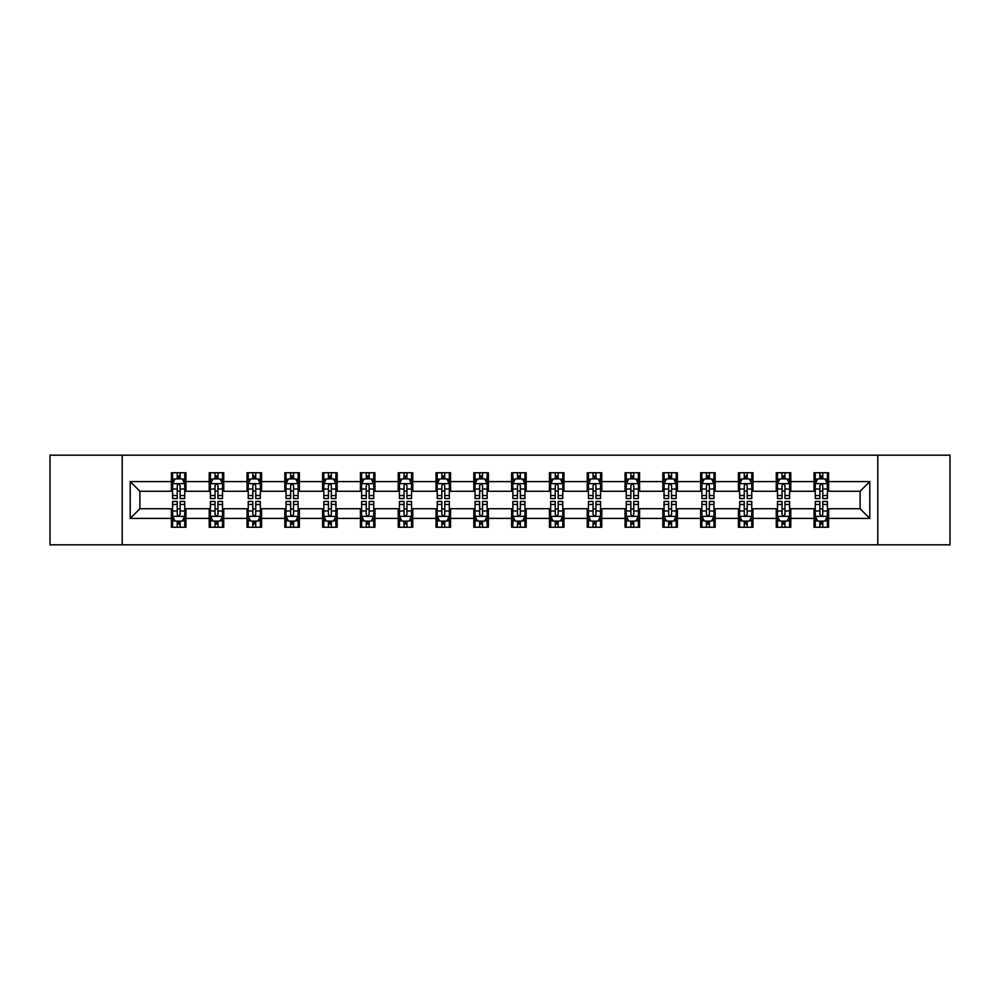 <?xml version="1.0" encoding="UTF-8"?>
<svg xmlns="http://www.w3.org/2000/svg" width="1000" height="1000" viewBox="0 0 1000 1000"><rect width="100%" height="100%" fill="white"/><g stroke="black" fill="none" stroke-linecap="round" stroke-linejoin="round"><path stroke-width="1.5" d="M877.788 544.825L950 544.825L950 455.175L877.788 455.175L877.788 544.825L122.212 544.825L122.212 455.175L50 455.175L50 544.825L122.212 544.825M877.788 455.175L122.212 455.175M828.6 481.587L828.6 472.738L814.05 472.738L814.05 481.587L790.788 481.587L790.788 472.738L776.25 472.738L776.25 481.587L752.987 481.587L752.987 472.738L738.45 472.738L738.45 481.587L715.188 481.587L715.188 472.738L700.65 472.738L700.65 481.587L677.387 481.587L677.387 472.738L662.837 472.738L662.837 481.587L639.575 481.587L639.575 472.738L625.037 472.738L625.037 481.587L601.775 481.587L601.775 472.738L587.238 472.738L587.238 481.587L563.975 481.587L563.975 472.738L549.438 472.738L549.438 481.587L526.175 481.587L526.175 472.738L511.637 472.738L511.637 481.587L488.363 481.587L488.363 472.738L473.825 472.738L473.825 481.587L450.562 481.587L450.562 472.738L436.025 472.738L436.025 481.587L412.762 481.587L412.762 472.738L398.225 472.738L398.225 481.587L374.963 481.587L374.963 472.738L360.425 472.738L360.425 481.587L337.163 481.587L337.163 472.738L322.612 472.738L322.612 481.587L299.35 481.587L299.35 472.738L284.812 472.738L284.812 481.587L261.55 481.587L261.55 472.738L247.013 472.738L247.013 481.587L223.75 481.587L223.75 472.738L209.213 472.738L209.213 481.587L185.95 481.587L185.95 472.738L171.4 472.738L171.4 481.587L130.213 481.587L130.213 518.413L139.9 508.725L171.4 508.725L171.4 527.263L185.95 527.263L185.95 508.725L209.213 508.725L209.213 527.263L223.75 527.263L223.75 508.725L247.013 508.725L247.013 527.263L261.55 527.263L261.55 508.725L284.812 508.725L284.812 527.263L299.35 527.263L299.35 508.725L322.612 508.725L322.612 527.263L337.163 527.263L337.163 508.725L360.425 508.725L360.425 527.263L374.963 527.263L374.963 508.725L398.225 508.725L398.225 527.263L412.762 527.263L412.762 508.725L436.025 508.725L436.025 527.263L450.562 527.263L450.562 508.725L473.825 508.725L473.825 527.263L488.363 527.263L488.363 508.725L511.637 508.725L511.637 527.263L526.175 527.263L526.175 508.725L549.438 508.725L549.438 527.263L563.975 527.263L563.975 508.725L587.238 508.725L587.238 527.263L601.775 527.263L601.775 508.725L625.037 508.725L625.037 527.263L639.575 527.263L639.575 508.725L662.837 508.725L662.837 527.263L677.387 527.263L677.387 508.725L700.65 508.725L700.65 527.263L715.188 527.263L715.188 508.725L738.45 508.725L738.45 527.263L752.987 527.263L752.987 508.725L776.25 508.725L776.25 527.263L790.788 527.263L790.788 508.725L814.05 508.725L814.05 527.263L828.6 527.263L828.6 508.725L860.1 508.725L860.1 491.275L828.6 491.275L828.6 481.587L869.788 481.587L869.788 518.413L828.6 518.413M814.05 518.413L790.788 518.413M776.25 518.413L752.987 518.413M738.45 518.413L715.188 518.413M700.65 518.413L677.387 518.413M662.837 518.413L639.575 518.413M625.037 518.413L601.775 518.413M587.238 518.413L563.975 518.413M549.438 518.413L526.175 518.413M511.637 518.413L488.363 518.413M473.825 518.413L450.562 518.413M436.025 518.413L412.762 518.413M398.225 518.413L374.963 518.413M360.425 518.413L337.163 518.413M322.612 518.413L299.35 518.413M284.812 518.413L261.55 518.413M247.013 518.413L223.75 518.413M209.213 518.413L185.95 518.413M171.4 518.413L130.213 518.413M814.05 481.587L814.05 491.275L790.788 491.275L790.788 481.587M776.25 481.587L776.25 491.275L752.987 491.275L752.987 481.587M738.45 481.587L738.45 491.275L715.188 491.275L715.188 481.587M700.65 481.587L700.65 491.275L677.387 491.275L677.387 481.587M662.837 481.587L662.837 491.275L639.575 491.275L639.575 481.587M625.037 481.587L625.037 491.275L601.775 491.275L601.775 481.587M587.238 481.587L587.238 491.275L563.975 491.275L563.975 481.587M549.438 481.587L549.438 491.275L526.175 491.275L526.175 481.587M511.637 481.587L511.637 491.275L488.363 491.275L488.363 481.587M473.825 481.587L473.825 491.275L450.562 491.275L450.562 481.587M436.025 481.587L436.025 491.275L412.762 491.275L412.762 481.587M398.225 481.587L398.225 491.275L374.963 491.275L374.963 481.587M360.425 481.587L360.425 491.275L337.163 491.275L337.163 481.587M322.612 481.587L322.612 491.275L299.35 491.275L299.35 481.587M284.812 481.587L284.812 491.275L261.55 491.275L261.55 481.587M247.013 481.587L247.013 491.275L223.75 491.275L223.75 481.587M209.213 481.587L209.213 491.275L185.95 491.275L185.95 481.587M171.4 481.587L171.4 491.275L139.9 491.275L130.213 481.587M139.9 491.275L139.9 508.725M869.788 518.413L860.1 508.725M860.1 491.275L869.788 481.587M171.4 478.8L172.613 478.8M177.225 478.8L180.125 478.8M184.737 478.8L185.95 478.8M171.4 491.037L172.613 491.037M177.225 491.037L180.125 491.037M184.737 491.037L185.95 491.037M171.4 508.963L172.613 508.963M177.225 508.963L180.125 508.963M184.737 508.963L185.95 508.963M171.4 521.2L172.613 521.2M177.225 521.2L180.125 521.2M184.737 521.2L185.95 521.2M209.213 508.963L210.425 508.963M215.025 508.963L217.938 508.963M222.537 508.963L223.75 508.963M209.213 521.2L210.425 521.2M215.025 521.2L217.938 521.2M222.537 521.2L223.75 521.2M209.213 478.8L210.425 478.8M215.025 478.8L217.938 478.8M222.537 478.8L223.75 478.8M209.213 491.037L210.425 491.037M215.025 491.037L217.938 491.037M222.537 491.037L223.75 491.037M247.013 508.963L248.225 508.963M252.825 508.963L255.738 508.963M260.338 508.963L261.55 508.963M247.013 521.2L248.225 521.2M252.825 521.2L255.738 521.2M260.338 521.2L261.55 521.2M247.013 478.8L248.225 478.8M252.825 478.8L255.738 478.8M260.338 478.8L261.55 478.8M247.013 491.037L248.225 491.037M252.825 491.037L255.738 491.037M260.338 491.037L261.55 491.037M284.812 508.963L286.025 508.963M290.625 508.963L293.538 508.963M298.137 508.963L299.35 508.963M284.812 521.2L286.025 521.2M290.625 521.2L293.538 521.2M298.137 521.2L299.35 521.2M284.812 478.8L286.025 478.8M290.625 478.8L293.538 478.8M298.137 478.8L299.35 478.8M284.812 491.037L286.025 491.037M290.625 491.037L293.538 491.037M298.137 491.037L299.35 491.037M322.612 508.963L323.825 508.963M328.438 508.963L331.337 508.963M335.95 508.963L337.163 508.963M322.612 521.2L323.825 521.2M328.438 521.2L331.337 521.2M335.95 521.2L337.163 521.2M322.612 478.8L323.825 478.8M328.438 478.8L331.337 478.8M335.95 478.8L337.163 478.8M322.612 491.037L323.825 491.037M328.438 491.037L331.337 491.037M335.95 491.037L337.163 491.037M360.425 508.963L361.637 508.963M366.238 508.963L369.15 508.963M373.75 508.963L374.963 508.963M360.425 521.2L361.637 521.2M366.238 521.2L369.15 521.2M373.75 521.2L374.963 521.2M360.425 478.8L361.637 478.8M366.238 478.8L369.15 478.8M373.75 478.8L374.963 478.8M360.425 491.037L361.637 491.037M366.238 491.037L369.15 491.037M373.75 491.037L374.963 491.037M398.225 508.963L399.438 508.963M404.038 508.963L406.95 508.963M411.55 508.963L412.762 508.963M398.225 521.2L399.438 521.2M404.038 521.2L406.95 521.2M411.55 521.2L412.762 521.2M398.225 478.8L399.438 478.8M404.038 478.8L406.95 478.8M411.55 478.8L412.762 478.8M398.225 491.037L399.438 491.037M404.038 491.037L406.95 491.037M411.55 491.037L412.762 491.037M436.025 508.963L437.238 508.963M441.838 508.963L444.75 508.963M449.35 508.963L450.562 508.963M436.025 521.2L437.238 521.2M441.838 521.2L444.75 521.2M449.35 521.2L450.562 521.2M436.025 478.8L437.238 478.8M441.838 478.8L444.75 478.8M449.35 478.8L450.562 478.8M436.025 491.037L437.238 491.037M441.838 491.037L444.75 491.037M449.35 491.037L450.562 491.037M473.825 508.963L475.037 508.963M479.65 508.963L482.55 508.963M487.163 508.963L488.363 508.963M473.825 521.2L475.037 521.2M479.65 521.2L482.55 521.2M487.163 521.2L488.363 521.2M473.825 478.8L475.037 478.8M479.65 478.8L482.55 478.8M487.163 478.8L488.363 478.8M473.825 491.037L475.037 491.037M479.65 491.037L482.55 491.037M487.163 491.037L488.363 491.037M511.637 508.963L512.837 508.963M517.45 508.963L520.35 508.963M524.963 508.963L526.175 508.963M511.637 521.2L512.837 521.2M517.45 521.2L520.35 521.2M524.963 521.2L526.175 521.2M511.637 478.8L512.837 478.8M517.45 478.8L520.35 478.8M524.963 478.8L526.175 478.8M511.637 491.037L512.837 491.037M517.45 491.037L520.35 491.037M524.963 491.037L526.175 491.037M549.438 508.963L550.65 508.963M555.25 508.963L558.162 508.963M562.762 508.963L563.975 508.963M549.438 521.2L550.65 521.2M555.25 521.2L558.162 521.2M562.762 521.2L563.975 521.2M549.438 478.8L550.65 478.8M555.25 478.8L558.162 478.8M562.762 478.8L563.975 478.8M549.438 491.037L550.65 491.037M555.25 491.037L558.162 491.037M562.762 491.037L563.975 491.037M587.238 508.963L588.45 508.963M593.05 508.963L595.962 508.963M600.562 508.963L601.775 508.963M587.238 521.2L588.45 521.2M593.05 521.2L595.962 521.2M600.562 521.2L601.775 521.2M587.238 478.8L588.45 478.8M593.05 478.8L595.962 478.8M600.562 478.8L601.775 478.8M587.238 491.037L588.45 491.037M593.05 491.037L595.962 491.037M600.562 491.037L601.775 491.037M625.037 508.963L626.25 508.963M630.85 508.963L633.763 508.963M638.362 508.963L639.575 508.963M625.037 521.2L626.25 521.2M630.85 521.2L633.763 521.2M638.362 521.2L639.575 521.2M625.037 478.8L626.25 478.8M630.85 478.8L633.763 478.8M638.362 478.8L639.575 478.8M625.037 491.037L626.25 491.037M630.85 491.037L633.763 491.037M638.362 491.037L639.575 491.037M662.837 508.963L664.05 508.963M668.662 508.963L671.562 508.963M676.175 508.963L677.387 508.963M662.837 521.2L664.05 521.2M668.662 521.2L671.562 521.2M676.175 521.2L677.387 521.2M662.837 478.8L664.05 478.8M668.662 478.8L671.562 478.8M676.175 478.8L677.387 478.8M662.837 491.037L664.05 491.037M668.662 491.037L671.562 491.037M676.175 491.037L677.387 491.037M700.65 508.963L701.862 508.963M706.462 508.963L709.375 508.963M713.975 508.963L715.188 508.963M700.65 521.2L701.862 521.2M706.462 521.2L709.375 521.2M713.975 521.2L715.188 521.2M700.65 478.8L701.862 478.8M706.462 478.8L709.375 478.8M713.975 478.8L715.188 478.8M700.65 491.037L701.862 491.037M706.462 491.037L709.375 491.037M713.975 491.037L715.188 491.037M738.45 508.963L739.663 508.963M744.262 508.963L747.175 508.963M751.775 508.963L752.987 508.963M738.45 521.2L739.663 521.2M744.262 521.2L747.175 521.2M751.775 521.2L752.987 521.2M738.45 478.8L739.663 478.8M744.262 478.8L747.175 478.8M751.775 478.8L752.987 478.8M738.45 491.037L739.663 491.037M744.262 491.037L747.175 491.037M751.775 491.037L752.987 491.037M776.25 508.963L777.463 508.963M782.062 508.963L784.975 508.963M789.575 508.963L790.788 508.963M776.25 521.2L777.463 521.2M782.062 521.2L784.975 521.2M789.575 521.2L790.788 521.2M776.25 478.8L777.463 478.8M782.062 478.8L784.975 478.8M789.575 478.8L790.788 478.8M776.25 491.037L777.463 491.037M782.062 491.037L784.975 491.037M789.575 491.037L790.788 491.037M814.05 508.963L815.263 508.963M819.875 508.963L822.775 508.963M827.387 508.963L828.6 508.963M814.05 521.2L815.263 521.2M819.875 521.2L822.775 521.2M827.387 521.2L828.6 521.2M814.05 478.8L815.263 478.8M819.875 478.8L822.775 478.8M827.387 478.8L828.6 478.8M814.05 491.037L815.263 491.037M819.875 491.037L822.775 491.037M827.387 491.037L828.6 491.037M180.125 475.887L177.225 475.887M184.737 495.513L180.125 495.513L180.125 498.55L184.737 498.55L184.737 483.762L182.312 478.913L175.037 478.913L172.613 483.762L172.613 498.55L177.225 498.55L177.225 495.513L172.613 495.513M172.613 483.762L172.613 472.738M184.737 483.762L184.737 472.738M177.225 478.913L177.225 472.738M180.125 472.738L180.125 478.913M180.125 495.513L180.125 485.588C179.163 483.713 178.188 483.713 177.225 485.588L177.225 495.513M177.225 524.113L180.125 524.113M172.613 504.487L177.225 504.487L177.225 501.45L172.613 501.45L172.613 516.237L175.037 521.087L182.312 521.087L184.737 516.237L184.737 501.45L180.125 501.45L180.125 504.487L184.737 504.487M184.737 516.237L184.737 527.263M172.613 516.237L172.613 527.263M180.125 521.087L180.125 527.263M177.225 527.263L177.225 521.087M177.225 504.487L177.225 514.412C178.188 516.287 179.163 516.287 180.125 514.412L180.125 504.487M217.938 475.887L215.025 475.887M222.537 495.513L217.938 495.513L217.938 498.55L222.537 498.55L222.537 483.762L220.113 478.913L212.838 478.913L210.425 483.762L210.425 498.55L215.025 498.55L215.025 495.513L210.425 495.513M210.425 483.762L210.425 472.738M222.537 483.762L222.537 472.738M215.025 478.913L215.025 472.738M217.938 472.738L217.938 478.913M217.938 495.513L217.938 485.588C216.962 483.713 216 483.713 215.025 485.588L215.025 495.513M255.738 475.887L252.825 475.887M260.338 495.513L255.738 495.513L255.738 498.55L260.338 498.55L260.338 483.762L257.913 478.913L250.65 478.913L248.225 483.762L248.225 498.55L252.825 498.55L252.825 495.513L248.225 495.513M248.225 483.762L248.225 472.738M260.338 483.762L260.338 472.738M252.825 478.913L252.825 472.738M255.738 472.738L255.738 478.913M255.738 495.513L255.738 485.588C254.762 483.713 253.8 483.713 252.825 485.588L252.825 495.513M215.025 524.113L217.938 524.113M210.425 504.487L215.025 504.487L215.025 501.45L210.425 501.45L210.425 516.237L212.838 521.087L220.113 521.087L222.537 516.237L222.537 501.45L217.938 501.45L217.938 504.487L222.537 504.487M222.537 516.237L222.537 527.263M210.425 516.237L210.425 527.263M217.938 521.087L217.938 527.263M215.025 527.263L215.025 521.087M215.025 504.487L215.025 514.412C215.987 516.287 216.962 516.287 217.938 514.412L217.938 504.487M252.825 524.113L255.738 524.113M248.225 504.487L252.825 504.487L252.825 501.45L248.225 501.45L248.225 516.237L250.65 521.087L257.913 521.087L260.338 516.237L260.338 501.45L255.738 501.45L255.738 504.487L260.338 504.487M260.338 516.237L260.338 527.263M248.225 516.237L248.225 527.263M255.738 521.087L255.738 527.263M252.825 527.263L252.825 521.087M252.825 504.487L252.825 514.412C253.8 516.287 254.762 516.287 255.738 514.412L255.738 504.487M293.538 475.887L290.625 475.887M298.137 495.513L293.538 495.513L293.538 498.55L298.137 498.55L298.137 483.762L295.725 478.913L288.45 478.913L286.025 483.762L286.025 498.55L290.625 498.55L290.625 495.513L286.025 495.513M286.025 483.762L286.025 472.738M298.137 483.762L298.137 472.738M290.625 478.913L290.625 472.738M293.538 472.738L293.538 478.913M293.538 495.513L293.538 485.588C292.575 483.713 291.6 483.713 290.625 485.588L290.625 495.513M331.337 475.887L328.438 475.887M335.95 495.513L331.337 495.513L331.337 498.55L335.95 498.55L335.95 483.762L333.525 478.913L326.25 478.913L323.825 483.762L323.825 498.55L328.438 498.55L328.438 495.513L323.825 495.513M323.825 483.762L323.825 472.738M335.95 483.762L335.95 472.738M328.438 478.913L328.438 472.738M331.337 472.738L331.337 478.913M331.337 495.513L331.337 485.588C330.375 483.713 329.4 483.713 328.438 485.588L328.438 495.513M369.15 475.887L366.238 475.887M373.75 495.513L369.15 495.513L369.15 498.55L373.75 498.55L373.75 483.762L371.325 478.913L364.05 478.913L361.637 483.762L361.637 498.55L366.238 498.55L366.238 495.513L361.637 495.513M361.637 483.762L361.637 472.738M373.75 483.762L373.75 472.738M366.238 478.913L366.238 472.738M369.15 472.738L369.15 478.913M369.15 495.513L369.15 485.588C368.175 483.713 367.212 483.713 366.238 485.588L366.238 495.513M290.625 524.113L293.538 524.113M286.025 504.487L290.625 504.487L290.625 501.45L286.025 501.45L286.025 516.237L288.45 521.087L295.725 521.087L298.137 516.237L298.137 501.45L293.538 501.45L293.538 504.487L298.137 504.487M298.137 516.237L298.137 527.263M286.025 516.237L286.025 527.263M293.538 521.087L293.538 527.263M290.625 527.263L290.625 521.087M290.625 504.487L290.625 514.412C291.6 516.287 292.562 516.287 293.538 514.412L293.538 504.487M328.438 524.113L331.337 524.113M323.825 504.487L328.438 504.487L328.438 501.45L323.825 501.45L323.825 516.237L326.25 521.087L333.525 521.087L335.95 516.237L335.95 501.45L331.337 501.45L331.337 504.487L335.95 504.487M335.95 516.237L335.95 527.263M323.825 516.237L323.825 527.263M331.337 521.087L331.337 527.263M328.438 527.263L328.438 521.087M328.438 504.487L328.438 514.412C329.4 516.287 330.375 516.287 331.337 514.412L331.337 504.487M366.238 524.113L369.15 524.113M361.637 504.487L366.238 504.487L366.238 501.45L361.637 501.45L361.637 516.237L364.05 521.087L371.325 521.087L373.75 516.237L373.75 501.45L369.15 501.45L369.15 504.487L373.75 504.487M373.75 516.237L373.75 527.263M361.637 516.237L361.637 527.263M369.15 521.087L369.15 527.263M366.238 527.263L366.238 521.087M366.238 504.487L366.238 514.412C367.2 516.287 368.175 516.287 369.15 514.412L369.15 504.487M406.95 475.887L404.038 475.887M411.55 495.513L406.95 495.513L406.95 498.55L411.55 498.55L411.55 483.762L409.125 478.913L401.863 478.913L399.438 483.762L399.438 498.55L404.038 498.55L404.038 495.513L399.438 495.513M399.438 483.762L399.438 472.738M411.55 483.762L411.55 472.738M404.038 478.913L404.038 472.738M406.95 472.738L406.95 478.913M406.95 495.513L406.95 485.588C405.975 483.713 405.012 483.713 404.038 485.588L404.038 495.513M404.038 524.113L406.95 524.113M399.438 504.487L404.038 504.487L404.038 501.45L399.438 501.45L399.438 516.237L401.863 521.087L409.125 521.087L411.55 516.237L411.55 501.45L406.95 501.45L406.95 504.487L411.55 504.487M411.55 516.237L411.55 527.263M399.438 516.237L399.438 527.263M406.95 521.087L406.95 527.263M404.038 527.263L404.038 521.087M404.038 504.487L404.038 514.412C405.012 516.287 405.975 516.287 406.95 514.412L406.95 504.487M444.75 475.887L441.838 475.887M449.35 495.513L444.75 495.513L444.75 498.55L449.35 498.55L449.35 483.762L446.925 478.913L439.663 478.913L437.238 483.762L437.238 498.55L441.838 498.55L441.838 495.513L437.238 495.513M437.238 483.762L437.238 472.738M449.35 483.762L449.35 472.738M441.838 478.913L441.838 472.738M444.75 472.738L444.75 478.913M444.75 495.513L444.75 485.588C443.787 483.713 442.812 483.713 441.838 485.588L441.838 495.513M441.838 524.113L444.75 524.113M437.238 504.487L441.838 504.487L441.838 501.45L437.238 501.45L437.238 516.237L439.663 521.087L446.925 521.087L449.35 516.237L449.35 501.45L444.75 501.45L444.75 504.487L449.35 504.487M449.35 516.237L449.35 527.263M437.238 516.237L437.238 527.263M444.75 521.087L444.75 527.263M441.838 527.263L441.838 521.087M441.838 504.487L441.838 514.412C442.812 516.287 443.775 516.287 444.75 514.412L444.75 504.487M482.55 475.887L479.65 475.887M487.163 495.513L482.55 495.513L482.55 498.55L487.163 498.55L487.163 483.762L484.738 478.913L477.463 478.913L475.037 483.762L475.037 498.55L479.65 498.55L479.65 495.513L475.037 495.513M475.037 483.762L475.037 472.738M487.163 483.762L487.163 472.738M479.65 478.913L479.65 472.738M482.55 472.738L482.55 478.913M482.55 495.513L482.55 485.588C481.587 483.713 480.613 483.713 479.65 485.588L479.65 495.513M479.65 524.113L482.55 524.113M475.037 504.487L479.65 504.487L479.65 501.45L475.037 501.45L475.037 516.237L477.463 521.087L484.738 521.087L487.163 516.237L487.163 501.45L482.55 501.45L482.55 504.487L487.163 504.487M487.163 516.237L487.163 527.263M475.037 516.237L475.037 527.263M482.55 521.087L482.55 527.263M479.65 527.263L479.65 521.087M479.65 504.487L479.65 514.412C480.613 516.287 481.587 516.287 482.55 514.412L482.55 504.487M520.35 475.887L517.45 475.887M524.963 495.513L520.35 495.513L520.35 498.55L524.963 498.55L524.963 483.762L522.537 478.913L515.262 478.913L512.837 483.762L512.837 498.55L517.45 498.55L517.45 495.513L512.837 495.513M512.837 483.762L512.837 472.738M524.963 483.762L524.963 472.738M517.45 478.913L517.45 472.738M520.35 472.738L520.35 478.913M520.35 495.513L520.35 485.588C519.388 483.713 518.413 483.713 517.45 485.588L517.45 495.513M517.45 524.113L520.35 524.113M512.837 504.487L517.45 504.487L517.45 501.45L512.837 501.45L512.837 516.237L515.262 521.087L522.537 521.087L524.963 516.237L524.963 501.45L520.35 501.45L520.35 504.487L524.963 504.487M524.963 516.237L524.963 527.263M512.837 516.237L512.837 527.263M520.35 521.087L520.35 527.263M517.45 527.263L517.45 521.087M517.45 504.487L517.45 514.412C518.413 516.287 519.388 516.287 520.35 514.412L520.35 504.487M558.162 475.887L555.25 475.887M562.762 495.513L558.162 495.513L558.162 498.55L562.762 498.55L562.762 483.762L560.337 478.913L553.075 478.913L550.65 483.762L550.65 498.55L555.25 498.55L555.25 495.513L550.65 495.513M550.65 483.762L550.65 472.738M562.762 483.762L562.762 472.738M555.25 478.913L555.25 472.738M558.162 472.738L558.162 478.913M558.162 495.513L558.162 485.588C557.188 483.713 556.225 483.713 555.25 485.588L555.25 495.513M555.25 524.113L558.162 524.113M550.65 504.487L555.25 504.487L555.25 501.45L550.65 501.45L550.65 516.237L553.075 521.087L560.337 521.087L562.762 516.237L562.762 501.45L558.162 501.45L558.162 504.487L562.762 504.487M562.762 516.237L562.762 527.263M550.65 516.237L550.65 527.263M558.162 521.087L558.162 527.263M555.25 527.263L555.25 521.087M555.25 504.487L555.25 514.412C556.213 516.287 557.188 516.287 558.162 514.412L558.162 504.487M595.962 475.887L593.05 475.887M600.562 495.513L595.962 495.513L595.962 498.55L600.562 498.55L600.562 483.762L598.138 478.913L590.875 478.913L588.45 483.762L588.45 498.55L593.05 498.55L593.05 495.513L588.45 495.513M588.45 483.762L588.45 472.738M600.562 483.762L600.562 472.738M593.05 478.913L593.05 472.738M595.962 472.738L595.962 478.913M595.962 495.513L595.962 485.588C594.987 483.713 594.025 483.713 593.05 485.588L593.05 495.513M593.05 524.113L595.962 524.113M588.45 504.487L593.05 504.487L593.05 501.45L588.45 501.45L588.45 516.237L590.875 521.087L598.138 521.087L600.562 516.237L600.562 501.45L595.962 501.45L595.962 504.487L600.562 504.487M600.562 516.237L600.562 527.263M588.45 516.237L588.45 527.263M595.962 521.087L595.962 527.263M593.05 527.263L593.05 521.087M593.05 504.487L593.05 514.412C594.025 516.287 594.987 516.287 595.962 514.412L595.962 504.487M633.763 475.887L630.85 475.887M638.362 495.513L633.763 495.513L633.763 498.55L638.362 498.55L638.362 483.762L635.95 478.913L628.675 478.913L626.25 483.762L626.25 498.55L630.85 498.55L630.85 495.513L626.25 495.513M626.25 483.762L626.25 472.738M638.362 483.762L638.362 472.738M630.85 478.913L630.85 472.738M633.763 472.738L633.763 478.913M633.763 495.513L633.763 485.588C632.8 483.713 631.825 483.713 630.85 485.588L630.85 495.513M630.85 524.113L633.763 524.113M626.25 504.487L630.85 504.487L630.85 501.45L626.25 501.45L626.25 516.237L628.675 521.087L635.95 521.087L638.362 516.237L638.362 501.45L633.763 501.45L633.763 504.487L638.362 504.487M638.362 516.237L638.362 527.263M626.25 516.237L626.25 527.263M633.763 521.087L633.763 527.263M630.85 527.263L630.85 521.087M630.85 504.487L630.85 514.412C631.825 516.287 632.788 516.287 633.763 514.412L633.763 504.487M671.562 475.887L668.662 475.887M676.175 495.513L671.562 495.513L671.562 498.55L676.175 498.55L676.175 483.762L673.75 478.913L666.475 478.913L664.05 483.762L664.05 498.55L668.662 498.55L668.662 495.513L664.05 495.513M664.05 483.762L664.05 472.738M676.175 483.762L676.175 472.738M668.662 478.913L668.662 472.738M671.562 472.738L671.562 478.913M671.562 495.513L671.562 485.588C670.6 483.713 669.625 483.713 668.662 485.588L668.662 495.513M668.662 524.113L671.562 524.113M664.05 504.487L668.662 504.487L668.662 501.45L664.05 501.45L664.05 516.237L666.475 521.087L673.75 521.087L676.175 516.237L676.175 501.45L671.562 501.45L671.562 504.487L676.175 504.487M676.175 516.237L676.175 527.263M664.05 516.237L664.05 527.263M671.562 521.087L671.562 527.263M668.662 527.263L668.662 521.087M668.662 504.487L668.662 514.412C669.625 516.287 670.6 516.287 671.562 514.412L671.562 504.487M709.375 475.887L706.462 475.887M713.975 495.513L709.375 495.513L709.375 498.55L713.975 498.55L713.975 483.762L711.55 478.913L704.275 478.913L701.862 483.762L701.862 498.55L706.462 498.55L706.462 495.513L701.862 495.513M701.862 483.762L701.862 472.738M713.975 483.762L713.975 472.738M706.462 478.913L706.462 472.738M709.375 472.738L709.375 478.913M709.375 495.513L709.375 485.588C708.4 483.713 707.438 483.713 706.462 485.588L706.462 495.513M706.462 524.113L709.375 524.113M701.862 504.487L706.462 504.487L706.462 501.45L701.862 501.45L701.862 516.237L704.275 521.087L711.55 521.087L713.975 516.237L713.975 501.45L709.375 501.45L709.375 504.487L713.975 504.487M713.975 516.237L713.975 527.263M701.862 516.237L701.862 527.263M709.375 521.087L709.375 527.263M706.462 527.263L706.462 521.087M706.462 504.487L706.462 514.412C707.425 516.287 708.4 516.287 709.375 514.412L709.375 504.487M747.175 475.887L744.262 475.887M751.775 495.513L747.175 495.513L747.175 498.55L751.775 498.55L751.775 483.762L749.35 478.913L742.087 478.913L739.663 483.762L739.663 498.55L744.262 498.55L744.262 495.513L739.663 495.513M739.663 483.762L739.663 472.738M751.775 483.762L751.775 472.738M744.262 478.913L744.262 472.738M747.175 472.738L747.175 478.913M747.175 495.513L747.175 485.588C746.2 483.713 745.238 483.713 744.262 485.588L744.262 495.513M744.262 524.113L747.175 524.113M739.663 504.487L744.262 504.487L744.262 501.45L739.663 501.45L739.663 516.237L742.087 521.087L749.35 521.087L751.775 516.237L751.775 501.45L747.175 501.45L747.175 504.487L751.775 504.487M751.775 516.237L751.775 527.263M739.663 516.237L739.663 527.263M747.175 521.087L747.175 527.263M744.262 527.263L744.262 521.087M744.262 504.487L744.262 514.412C745.238 516.287 746.2 516.287 747.175 514.412L747.175 504.487M784.975 475.887L782.062 475.887M789.575 495.513L784.975 495.513L784.975 498.55L789.575 498.55L789.575 483.762L787.163 478.913L779.887 478.913L777.463 483.762L777.463 498.55L782.062 498.55L782.062 495.513L777.463 495.513M777.463 483.762L777.463 472.738M789.575 483.762L789.575 472.738M782.062 478.913L782.062 472.738M784.975 472.738L784.975 478.913M784.975 495.513L784.975 485.588C784.013 483.713 783.037 483.713 782.062 485.588L782.062 495.513M782.062 524.113L784.975 524.113M777.463 504.487L782.062 504.487L782.062 501.45L777.463 501.45L777.463 516.237L779.887 521.087L787.163 521.087L789.575 516.237L789.575 501.45L784.975 501.45L784.975 504.487L789.575 504.487M789.575 516.237L789.575 527.263M777.463 516.237L777.463 527.263M784.975 521.087L784.975 527.263M782.062 527.263L782.062 521.087M782.062 504.487L782.062 514.412C783.037 516.287 784 516.287 784.975 514.412L784.975 504.487M822.775 475.887L819.875 475.887M827.387 495.513L822.775 495.513L822.775 498.55L827.387 498.55L827.387 483.762L824.963 478.913L817.688 478.913L815.263 483.762L815.263 498.55L819.875 498.55L819.875 495.513L815.263 495.513M815.263 483.762L815.263 472.738M827.387 483.762L827.387 472.738M819.875 478.913L819.875 472.738M822.775 472.738L822.775 478.913M822.775 495.513L822.775 485.588C821.812 483.713 820.837 483.713 819.875 485.588L819.875 495.513M819.875 524.113L822.775 524.113M815.263 504.487L819.875 504.487L819.875 501.45L815.263 501.45L815.263 516.237L817.688 521.087L824.963 521.087L827.387 516.237L827.387 501.45L822.775 501.45L822.775 504.487L827.387 504.487M827.387 516.237L827.387 527.263M815.263 516.237L815.263 527.263M822.775 521.087L822.775 527.263M819.875 527.263L819.875 521.087M819.875 504.487L819.875 514.412C820.837 516.287 821.812 516.287 822.775 514.412L822.775 504.487M184.675 483.638L172.675 483.638M172.613 479.212L174.9 479.212M182.45 479.212L184.737 479.212M177.225 489.012L172.613 489.012M184.737 489.012L180.125 489.012M180.125 477.425L177.225 477.425M172.675 516.362L184.675 516.362M184.737 520.788L182.45 520.788M174.9 520.788L172.613 520.788M180.125 510.988L184.737 510.988M172.613 510.988L177.225 510.988M177.225 522.575L180.125 522.575M222.475 483.638L210.475 483.638M210.425 479.212L212.7 479.212M220.263 479.212L222.537 479.212M215.025 489.012L210.425 489.012M222.537 489.012L217.938 489.012M217.938 477.425L215.025 477.425M260.275 483.638L248.287 483.638M248.225 479.212L250.5 479.212M258.062 479.212L260.338 479.212M252.825 489.012L248.225 489.012M260.338 489.012L255.738 489.012M255.738 477.425L252.825 477.425M210.475 516.362L222.475 516.362M222.537 520.788L220.263 520.788M212.7 520.788L210.425 520.788M217.938 510.988L222.537 510.988M210.425 510.988L215.025 510.988M215.025 522.575L217.938 522.575M248.287 516.362L260.275 516.362M260.338 520.788L258.062 520.788M250.5 520.788L248.225 520.788M255.738 510.988L260.338 510.988M248.225 510.988L252.825 510.988M252.825 522.575L255.738 522.575M298.087 483.638L286.087 483.638M286.025 479.212L288.3 479.212M295.863 479.212L298.137 479.212M290.625 489.012L286.025 489.012M298.137 489.012L293.538 489.012M293.538 477.425L290.625 477.425M335.887 483.638L323.888 483.638M323.825 479.212L326.112 479.212M333.663 479.212L335.95 479.212M328.438 489.012L323.825 489.012M335.95 489.012L331.337 489.012M331.337 477.425L328.438 477.425M373.688 483.638L361.688 483.638M361.637 479.212L363.913 479.212M371.475 479.212L373.75 479.212M366.238 489.012L361.637 489.012M373.75 489.012L369.15 489.012M369.15 477.425L366.238 477.425M286.087 516.362L298.087 516.362M298.137 520.788L295.863 520.788M288.3 520.788L286.025 520.788M293.538 510.988L298.137 510.988M286.025 510.988L290.625 510.988M290.625 522.575L293.538 522.575M323.888 516.362L335.887 516.362M335.95 520.788L333.663 520.788M326.112 520.788L323.825 520.788M331.337 510.988L335.95 510.988M323.825 510.988L328.438 510.988M328.438 522.575L331.337 522.575M361.688 516.362L373.688 516.362M373.75 520.788L371.475 520.788M363.913 520.788L361.637 520.788M369.15 510.988L373.75 510.988M361.637 510.988L366.238 510.988M366.238 522.575L369.15 522.575M411.488 483.638L399.5 483.638M399.438 479.212L401.712 479.212M409.275 479.212L411.55 479.212M404.038 489.012L399.438 489.012M411.55 489.012L406.95 489.012M406.95 477.425L404.038 477.425M399.5 516.362L411.488 516.362M411.55 520.788L409.275 520.788M401.712 520.788L399.438 520.788M406.95 510.988L411.55 510.988M399.438 510.988L404.038 510.988M404.038 522.575L406.95 522.575M449.288 483.638L437.3 483.638M437.238 479.212L439.513 479.212M447.075 479.212L449.35 479.212M441.838 489.012L437.238 489.012M449.35 489.012L444.75 489.012M444.75 477.425L441.838 477.425M437.3 516.362L449.288 516.362M449.35 520.788L447.075 520.788M439.513 520.788L437.238 520.788M444.75 510.988L449.35 510.988M437.238 510.988L441.838 510.988M441.838 522.575L444.75 522.575M487.1 483.638L475.1 483.638M475.037 479.212L477.312 479.212M484.875 479.212L487.163 479.212M479.65 489.012L475.037 489.012M487.163 489.012L482.55 489.012M482.55 477.425L479.65 477.425M475.1 516.362L487.1 516.362M487.163 520.788L484.875 520.788M477.312 520.788L475.037 520.788M482.55 510.988L487.163 510.988M475.037 510.988L479.65 510.988M479.65 522.575L482.55 522.575M524.9 483.638L512.9 483.638M512.837 479.212L515.125 479.212M522.688 479.212L524.963 479.212M517.45 489.012L512.837 489.012M524.963 489.012L520.35 489.012M520.35 477.425L517.45 477.425M512.9 516.362L524.9 516.362M524.963 520.788L522.688 520.788M515.125 520.788L512.837 520.788M520.35 510.988L524.963 510.988M512.837 510.988L517.45 510.988M517.45 522.575L520.35 522.575M562.7 483.638L550.712 483.638M550.65 479.212L552.925 479.212M560.487 479.212L562.762 479.212M555.25 489.012L550.65 489.012M562.762 489.012L558.162 489.012M558.162 477.425L555.25 477.425M550.712 516.362L562.7 516.362M562.762 520.788L560.487 520.788M552.925 520.788L550.65 520.788M558.162 510.988L562.762 510.988M550.65 510.988L555.25 510.988M555.25 522.575L558.162 522.575M600.5 483.638L588.513 483.638M588.45 479.212L590.725 479.212M598.288 479.212L600.562 479.212M593.05 489.012L588.45 489.012M600.562 489.012L595.962 489.012M595.962 477.425L593.05 477.425M588.513 516.362L600.5 516.362M600.562 520.788L598.288 520.788M590.725 520.788L588.45 520.788M595.962 510.988L600.562 510.988M588.45 510.988L593.05 510.988M593.05 522.575L595.962 522.575M638.312 483.638L626.312 483.638M626.25 479.212L628.525 479.212M636.087 479.212L638.362 479.212M630.85 489.012L626.25 489.012M638.362 489.012L633.763 489.012M633.763 477.425L630.85 477.425M626.312 516.362L638.312 516.362M638.362 520.788L636.087 520.788M628.525 520.788L626.25 520.788M633.763 510.988L638.362 510.988M626.25 510.988L630.85 510.988M630.85 522.575L633.763 522.575M676.112 483.638L664.112 483.638M664.05 479.212L666.338 479.212M673.888 479.212L676.175 479.212M668.662 489.012L664.05 489.012M676.175 489.012L671.562 489.012M671.562 477.425L668.662 477.425M664.112 516.362L676.112 516.362M676.175 520.788L673.888 520.788M666.338 520.788L664.05 520.788M671.562 510.988L676.175 510.988M664.05 510.988L668.662 510.988M668.662 522.575L671.562 522.575M713.913 483.638L701.912 483.638M701.862 479.212L704.137 479.212M711.7 479.212L713.975 479.212M706.462 489.012L701.862 489.012M713.975 489.012L709.375 489.012M709.375 477.425L706.462 477.425M701.912 516.362L713.913 516.362M713.975 520.788L711.7 520.788M704.137 520.788L701.862 520.788M709.375 510.988L713.975 510.988M701.862 510.988L706.462 510.988M706.462 522.575L709.375 522.575M751.712 483.638L739.725 483.638M739.663 479.212L741.938 479.212M749.5 479.212L751.775 479.212M744.262 489.012L739.663 489.012M751.775 489.012L747.175 489.012M747.175 477.425L744.262 477.425M739.725 516.362L751.712 516.362M751.775 520.788L749.5 520.788M741.938 520.788L739.663 520.788M747.175 510.988L751.775 510.988M739.663 510.988L744.262 510.988M744.262 522.575L747.175 522.575M789.525 483.638L777.525 483.638M777.463 479.212L779.737 479.212M787.3 479.212L789.575 479.212M782.062 489.012L777.463 489.012M789.575 489.012L784.975 489.012M784.975 477.425L782.062 477.425M777.525 516.362L789.525 516.362M789.575 520.788L787.3 520.788M779.737 520.788L777.463 520.788M784.975 510.988L789.575 510.988M777.463 510.988L782.062 510.988M782.062 522.575L784.975 522.575M827.325 483.638L815.325 483.638M815.263 479.212L817.55 479.212M825.1 479.212L827.387 479.212M819.875 489.012L815.263 489.012M827.387 489.012L822.775 489.012M822.775 477.425L819.875 477.425M815.325 516.362L827.325 516.362M827.387 520.788L825.1 520.788M817.55 520.788L815.263 520.788M822.775 510.988L827.387 510.988M815.263 510.988L819.875 510.988M819.875 522.575L822.775 522.575"/></g></svg>
